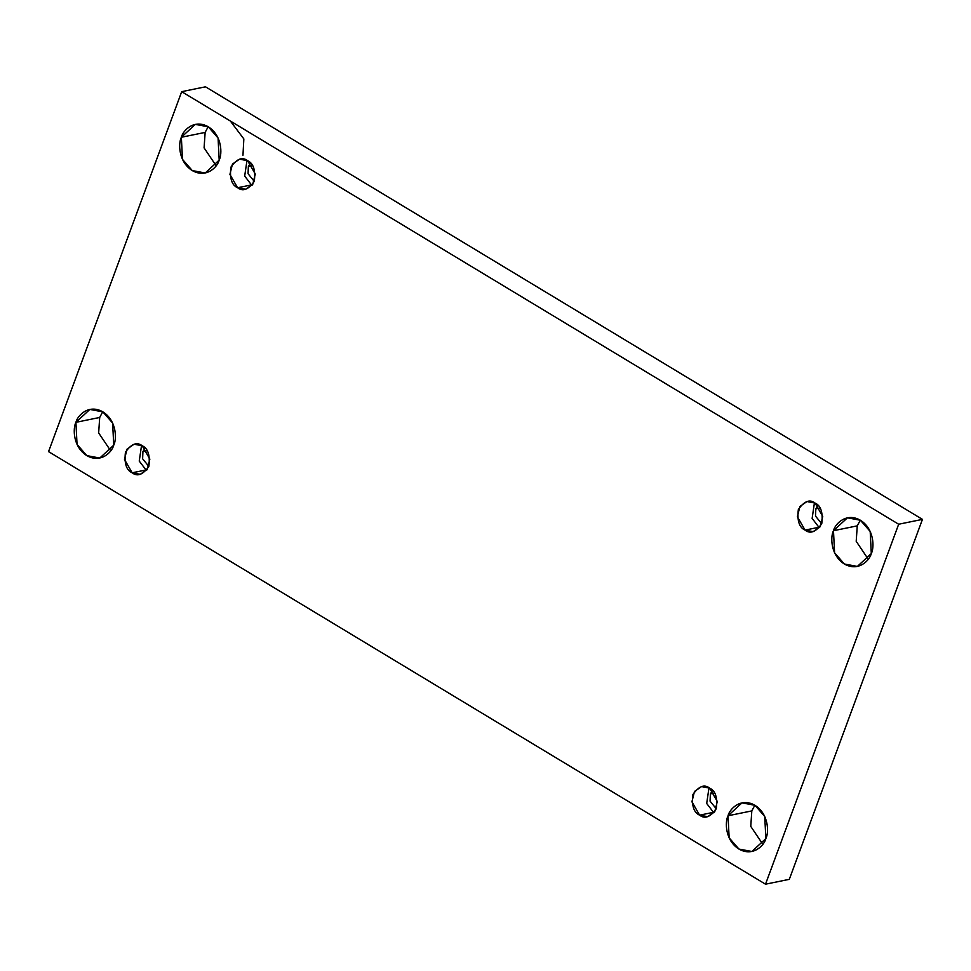 <?xml version="1.0" encoding="UTF-8"?>
<svg xmlns="http://www.w3.org/2000/svg" width="971" height="971" viewBox="0 0 971 971"><rect width="100%" height="100%" fill="white"/><g stroke="black" fill="none" stroke-linecap="round" stroke-linejoin="round"><path stroke-width="1.46" d="M762.818 844.272L750.765 826.394L751.809 810.906L728.032 815.761L729.148 837.852L738.931 849.067L751.906 851.482L765.864 838.592C764.25 845.438 752.974 857.175 738.858 849.018C724.973 840.279 724.9 821.697 728.032 815.761C729.634 808.916 740.909 797.179 755.025 805.335C768.911 814.074 768.983 832.657 765.864 838.592L764.735 816.502L754.965 805.287L741.978 802.871L728.032 815.761L751.809 810.906L750.765 826.394L762.818 844.272M110.706 450.823L98.654 432.945L99.697 417.457L75.92 422.324L77.037 444.402L86.807 455.617L99.795 458.045L113.741 445.143C112.138 451.988 100.863 463.725 86.747 455.581C72.861 446.83 72.789 428.247 75.92 422.324C77.522 415.467 88.798 403.73 102.914 411.886C116.799 420.625 116.872 439.208 113.741 445.143L112.624 423.053L102.853 411.85L89.866 409.422L75.92 422.324L99.697 417.457L98.654 432.945L110.706 450.823M868.268 559.223L856.204 541.333L857.259 525.857L833.47 530.712L834.599 552.802L844.369 564.005L857.357 566.433L871.303 553.543C869.7 560.388 858.413 572.125 844.309 563.969C830.411 555.23 830.351 536.647 833.47 530.712C835.072 523.867 846.36 512.13 860.464 520.274C874.361 529.025 874.422 547.608 871.303 553.543L870.186 531.453L860.403 520.238L847.428 517.822L833.47 530.712L857.259 525.857L856.204 541.333L868.268 559.223M216.157 165.774L204.092 147.895L205.136 132.408L181.359 137.263L182.475 159.353L192.258 170.568L205.233 172.984L219.191 160.094C217.589 166.939 206.301 178.676 192.197 170.532C178.3 161.781 178.239 143.198 181.359 137.263C182.961 130.417 194.249 118.68 208.352 126.837C222.25 135.576 222.31 154.158 219.191 160.094L218.062 138.003L208.292 126.8L195.305 124.373L181.359 137.263L205.136 132.408L204.092 147.895L216.157 165.774M237.604 187.743L245.675 189.272L252.751 184.356L255.288 174.052L247.605 160.701C253.431 163.274 255.664 170.131 254.317 181.286C248.43 189.697 242.859 191.857 237.604 187.743C231.778 185.17 229.544 178.312 230.892 167.158C236.79 158.746 242.362 156.586 247.605 160.701L239.534 159.171L232.457 164.087L229.921 174.392L237.604 187.743L251.477 184.915L237.604 187.743M252.084 185.255L251.477 184.915L252.084 185.255M252.545 165.64L248.37 166.502L248.066 173.736L254.281 181.383L248.066 173.736L248.37 166.502L252.545 165.64M805.056 530.105L813.128 531.635L820.204 526.719L822.74 516.414L815.057 503.063C820.871 505.636 823.117 512.494 821.769 523.648C815.871 532.059 810.3 534.22 805.056 530.105C799.23 527.532 796.997 520.674 798.344 509.52C804.231 501.109 809.802 498.948 815.057 503.063L806.986 501.534L799.91 506.449L797.373 516.754L805.056 530.105L818.929 527.277L805.056 530.105M819.536 527.617L818.929 527.277L819.536 527.617M819.997 508.003L815.822 508.865L815.506 516.099L821.733 523.745L815.506 516.099L815.822 508.865L819.997 508.003M699.606 815.155L707.689 816.684L714.753 811.768L717.29 801.463L709.619 788.112C715.433 790.685 717.666 797.543 716.319 808.697C710.432 817.121 704.861 819.269 699.606 815.155C693.792 812.593 691.558 805.724 692.906 794.569C698.792 786.158 704.363 783.998 709.619 788.112L701.535 786.583L694.459 791.499L691.922 801.803L699.606 815.155L713.479 812.326L699.606 815.155M714.086 812.666L713.479 812.326L714.086 812.666M714.559 793.052L710.384 793.914L710.068 801.148L716.282 808.794L710.068 801.148L710.384 793.914L714.559 793.052M132.165 472.792L140.237 474.321L147.313 469.406L149.85 459.101L142.167 445.75C147.98 448.323 150.226 455.181 148.866 466.335C142.98 474.758 137.409 476.907 132.165 472.792C126.339 470.231 124.106 463.361 125.453 452.207C131.34 443.796 136.911 441.635 142.167 445.75L134.095 444.22L127.019 449.136L124.482 459.441L132.165 472.792L146.038 469.964L132.165 472.792M146.645 470.304L146.038 469.964L146.645 470.304M147.107 450.702L142.931 451.551L142.616 458.785L148.842 466.432L142.616 458.785L142.931 451.551L147.107 450.702M922.45 519.376L205.488 86.807L181.698 91.662L898.673 524.231L922.45 519.376L898.673 524.231L765.512 884.193L48.55 451.624L181.698 91.662L205.488 86.807L922.45 519.376L789.302 879.338L765.512 884.193L789.302 879.338L922.45 519.376M85.011 454.416L88.555 456.552L85.011 454.416M737.123 847.853L740.679 850.001L737.123 847.853M898.673 524.231L181.698 91.662L48.55 451.624L765.512 884.193L898.673 524.231M754.843 805.226L751.809 810.906L754.843 805.226M102.732 411.777L99.697 417.457L102.732 411.777M860.294 520.177L857.259 525.857L860.294 520.177M208.182 126.728L205.136 132.408L208.182 126.728M145.092 448.104L142.931 451.551L145.092 448.104M141.56 445.398L139.241 461.091L146.038 469.964L139.241 461.091L141.56 445.398M712.544 790.467L710.384 793.914L712.544 790.467M709 787.76L706.694 803.454L713.479 812.326L706.694 803.454L709 787.76M817.983 505.418L815.822 508.865L817.983 505.418M814.451 502.711L812.132 518.405L818.929 527.277L812.132 518.405L814.451 502.711M250.542 163.055L248.37 166.502L250.542 163.055M246.998 160.349L244.692 176.042L251.477 184.915L244.692 176.042L246.998 160.349M230.321 120.999L243.842 138.926L242.968 155.239"/></g></svg>

